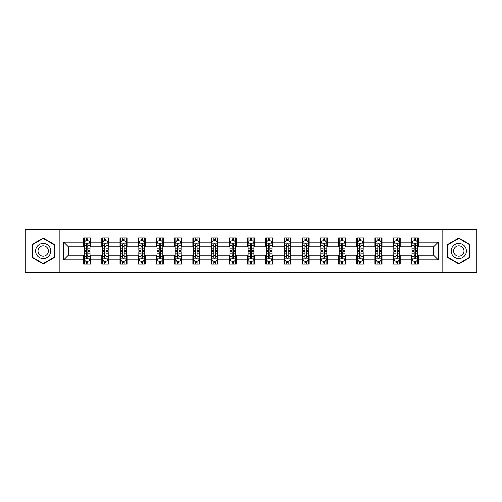 <?xml version="1.0" encoding="UTF-8"?>
<svg xmlns="http://www.w3.org/2000/svg" width="502" height="502" viewBox="0 0 502 502"><rect width="100%" height="100%" fill="white"/><g stroke="black" fill="none" stroke-linecap="round" stroke-linejoin="round"><path stroke-width="0.75" d="M442.111 272.599L476.9 272.599L476.9 229.401L442.111 229.401L442.111 272.599L59.889 272.599L59.889 229.401L25.1 229.401L25.1 272.599L59.889 272.599M442.111 229.401L59.889 229.401M418.411 242.127L418.411 237.866L411.408 237.866L411.408 242.127L400.201 242.127L400.201 237.866L393.191 237.866L393.191 242.127L381.984 242.127L381.984 237.866L374.981 237.866L374.981 242.127L363.774 242.127L363.774 237.866L356.771 237.866L356.771 242.127L345.564 242.127L345.564 237.866L338.555 237.866L338.555 242.127L327.348 242.127L327.348 237.866L320.345 237.866L320.345 242.127L309.138 242.127L309.138 237.866L302.135 237.866L302.135 242.127L290.928 242.127L290.928 237.866L283.925 237.866L283.925 242.127L272.712 242.127L272.712 237.866L265.709 237.866L265.709 242.127L254.501 242.127L254.501 237.866L247.499 237.866L247.499 242.127L236.291 242.127L236.291 237.866L229.288 237.866L229.288 242.127L218.075 242.127L218.075 237.866L211.072 237.866L211.072 242.127L199.865 242.127L199.865 237.866L192.862 237.866L192.862 242.127L181.655 242.127L181.655 237.866L174.652 237.866L174.652 242.127L163.445 242.127L163.445 237.866L156.436 237.866L156.436 242.127L145.229 242.127L145.229 237.866L138.226 237.866L138.226 242.127L127.019 242.127L127.019 237.866L120.016 237.866L120.016 242.127L108.808 242.127L108.808 237.866L101.799 237.866L101.799 242.127L90.592 242.127L90.592 237.866L83.589 237.866L83.589 242.127L63.741 242.127L63.741 259.873L68.41 255.204L83.589 255.204L83.589 264.134L90.592 264.134L90.592 255.204L101.799 255.204L101.799 264.134L108.808 264.134L108.808 255.204L120.016 255.204L120.016 264.134L127.019 264.134L127.019 255.204L138.226 255.204L138.226 264.134L145.229 264.134L145.229 255.204L156.436 255.204L156.436 264.134L163.445 264.134L163.445 255.204L174.652 255.204L174.652 264.134L181.655 264.134L181.655 255.204L192.862 255.204L192.862 264.134L199.865 264.134L199.865 255.204L211.072 255.204L211.072 264.134L218.075 264.134L218.075 255.204L229.288 255.204L229.288 264.134L236.291 264.134L236.291 255.204L247.499 255.204L247.499 264.134L254.501 264.134L254.501 255.204L265.709 255.204L265.709 264.134L272.712 264.134L272.712 255.204L283.925 255.204L283.925 264.134L290.928 264.134L290.928 255.204L302.135 255.204L302.135 264.134L309.138 264.134L309.138 255.204L320.345 255.204L320.345 264.134L327.348 264.134L327.348 255.204L338.555 255.204L338.555 264.134L345.564 264.134L345.564 255.204L356.771 255.204L356.771 264.134L363.774 264.134L363.774 255.204L374.981 255.204L374.981 264.134L381.984 264.134L381.984 255.204L393.191 255.204L393.191 264.134L400.201 264.134L400.201 255.204L411.408 255.204L411.408 264.134L418.411 264.134L418.411 255.204L433.59 255.204L433.59 246.796L418.411 246.796L418.411 242.127L438.259 242.127L438.259 259.873L418.411 259.873M411.408 259.873L400.201 259.873M393.191 259.873L381.984 259.873M374.981 259.873L363.774 259.873M356.771 259.873L345.564 259.873M338.555 259.873L327.348 259.873M320.345 259.873L309.138 259.873M302.135 259.873L290.928 259.873M283.925 259.873L272.712 259.873M265.709 259.873L254.501 259.873M247.499 259.873L236.291 259.873M229.288 259.873L218.075 259.873M211.072 259.873L199.865 259.873M192.862 259.873L181.655 259.873M174.652 259.873L163.445 259.873M156.436 259.873L145.229 259.873M138.226 259.873L127.019 259.873M120.016 259.873L108.808 259.873M101.799 259.873L90.592 259.873M83.589 259.873L63.741 259.873M411.408 242.127L411.408 246.796L400.201 246.796L400.201 242.127M393.191 242.127L393.191 246.796L381.984 246.796L381.984 242.127M374.981 242.127L374.981 246.796L363.774 246.796L363.774 242.127M356.771 242.127L356.771 246.796L345.564 246.796L345.564 242.127M338.555 242.127L338.555 246.796L327.348 246.796L327.348 242.127M320.345 242.127L320.345 246.796L309.138 246.796L309.138 242.127M302.135 242.127L302.135 246.796L290.928 246.796L290.928 242.127M283.925 242.127L283.925 246.796L272.712 246.796L272.712 242.127M265.709 242.127L265.709 246.796L254.501 246.796L254.501 242.127M247.499 242.127L247.499 246.796L236.291 246.796L236.291 242.127M229.288 242.127L229.288 246.796L218.075 246.796L218.075 242.127M211.072 242.127L211.072 246.796L199.865 246.796L199.865 242.127M192.862 242.127L192.862 246.796L181.655 246.796L181.655 242.127M174.652 242.127L174.652 246.796L163.445 246.796L163.445 242.127M156.436 242.127L156.436 246.796L145.229 246.796L145.229 242.127M138.226 242.127L138.226 246.796L127.019 246.796L127.019 242.127M120.016 242.127L120.016 246.796L108.808 246.796L108.808 242.127M101.799 242.127L101.799 246.796L90.592 246.796L90.592 242.127M83.589 242.127L83.589 246.796L68.41 246.796L63.741 242.127M68.41 246.796L68.41 255.204M438.259 259.873L433.59 255.204M433.59 246.796L438.259 242.127M83.589 240.784L84.173 240.784M86.388 240.784L87.794 240.784M90.009 240.784L90.592 240.784M83.589 246.683L84.173 246.683M86.388 246.683L87.794 246.683M90.009 246.683L90.592 246.683M83.589 255.317L84.173 255.317M86.388 255.317L87.794 255.317M90.009 255.317L90.592 255.317M83.589 261.216L84.173 261.216M86.388 261.216L87.794 261.216M90.009 261.216L90.592 261.216M101.799 255.317L102.383 255.317M104.604 255.317L106.004 255.317M108.225 255.317L108.808 255.317M101.799 261.216L102.383 261.216M104.604 261.216L106.004 261.216M108.225 261.216L108.808 261.216M101.799 240.784L102.383 240.784M104.604 240.784L106.004 240.784M108.225 240.784L108.808 240.784M101.799 246.683L102.383 246.683M104.604 246.683L106.004 246.683M108.225 246.683L108.808 246.683M120.016 255.317L120.599 255.317M122.814 255.317L124.214 255.317M126.435 255.317L127.019 255.317M120.016 261.216L120.599 261.216M122.814 261.216L124.214 261.216M126.435 261.216L127.019 261.216M120.016 240.784L120.599 240.784M122.814 240.784L124.214 240.784M126.435 240.784L127.019 240.784M120.016 246.683L120.599 246.683M122.814 246.683L124.214 246.683M126.435 246.683L127.019 246.683M138.226 255.317L138.809 255.317M141.024 255.317L142.43 255.317M144.645 255.317L145.229 255.317M138.226 261.216L138.809 261.216M141.024 261.216L142.43 261.216M144.645 261.216L145.229 261.216M138.226 240.784L138.809 240.784M141.024 240.784L142.43 240.784M144.645 240.784L145.229 240.784M138.226 246.683L138.809 246.683M141.024 246.683L142.43 246.683M144.645 246.683L145.229 246.683M156.436 255.317L157.019 255.317M159.241 255.317L160.64 255.317M162.855 255.317L163.445 255.317M156.436 261.216L157.019 261.216M159.241 261.216L160.64 261.216M162.855 261.216L163.445 261.216M156.436 240.784L157.019 240.784M159.241 240.784L160.64 240.784M162.855 240.784L163.445 240.784M156.436 246.683L157.019 246.683M159.241 246.683L160.64 246.683M162.855 246.683L163.445 246.683M174.652 255.317L175.236 255.317M177.451 255.317L178.85 255.317M181.071 255.317L181.655 255.317M174.652 261.216L175.236 261.216M177.451 261.216L178.85 261.216M181.071 261.216L181.655 261.216M174.652 240.784L175.236 240.784M177.451 240.784L178.85 240.784M181.071 240.784L181.655 240.784M174.652 246.683L175.236 246.683M177.451 246.683L178.85 246.683M181.071 246.683L181.655 246.683M192.862 255.317L193.446 255.317M195.661 255.317L197.066 255.317M199.281 255.317L199.865 255.317M192.862 261.216L193.446 261.216M195.661 261.216L197.066 261.216M199.281 261.216L199.865 261.216M192.862 240.784L193.446 240.784M195.661 240.784L197.066 240.784M199.281 240.784L199.865 240.784M192.862 246.683L193.446 246.683M195.661 246.683L197.066 246.683M199.281 246.683L199.865 246.683M211.072 255.317L211.656 255.317M213.877 255.317L215.276 255.317M217.492 255.317L218.075 255.317M211.072 261.216L211.656 261.216M213.877 261.216L215.276 261.216M217.492 261.216L218.075 261.216M211.072 240.784L211.656 240.784M213.877 240.784L215.276 240.784M217.492 240.784L218.075 240.784M211.072 246.683L211.656 246.683M213.877 246.683L215.276 246.683M217.492 246.683L218.075 246.683M229.288 255.317L229.872 255.317M232.087 255.317L233.486 255.317M235.708 255.317L236.291 255.317M229.288 261.216L229.872 261.216M232.087 261.216L233.486 261.216M235.708 261.216L236.291 261.216M229.288 240.784L229.872 240.784M232.087 240.784L233.486 240.784M235.708 240.784L236.291 240.784M229.288 246.683L229.872 246.683M232.087 246.683L233.486 246.683M235.708 246.683L236.291 246.683M247.499 255.317L248.082 255.317M250.297 255.317L251.703 255.317M253.918 255.317L254.501 255.317M247.499 261.216L248.082 261.216M250.297 261.216L251.703 261.216M253.918 261.216L254.501 261.216M247.499 240.784L248.082 240.784M250.297 240.784L251.703 240.784M253.918 240.784L254.501 240.784M247.499 246.683L248.082 246.683M250.297 246.683L251.703 246.683M253.918 246.683L254.501 246.683M265.709 255.317L266.292 255.317M268.514 255.317L269.913 255.317M272.128 255.317L272.712 255.317M265.709 261.216L266.292 261.216M268.514 261.216L269.913 261.216M272.128 261.216L272.712 261.216M265.709 240.784L266.292 240.784M268.514 240.784L269.913 240.784M272.128 240.784L272.712 240.784M265.709 246.683L266.292 246.683M268.514 246.683L269.913 246.683M272.128 246.683L272.712 246.683M283.925 255.317L284.508 255.317M286.724 255.317L288.123 255.317M290.344 255.317L290.928 255.317M283.925 261.216L284.508 261.216M286.724 261.216L288.123 261.216M290.344 261.216L290.928 261.216M283.925 240.784L284.508 240.784M286.724 240.784L288.123 240.784M290.344 240.784L290.928 240.784M283.925 246.683L284.508 246.683M286.724 246.683L288.123 246.683M290.344 246.683L290.928 246.683M302.135 255.317L302.719 255.317M304.934 255.317L306.339 255.317M308.554 255.317L309.138 255.317M302.135 261.216L302.719 261.216M304.934 261.216L306.339 261.216M308.554 261.216L309.138 261.216M302.135 240.784L302.719 240.784M304.934 240.784L306.339 240.784M308.554 240.784L309.138 240.784M302.135 246.683L302.719 246.683M304.934 246.683L306.339 246.683M308.554 246.683L309.138 246.683M320.345 255.317L320.929 255.317M323.15 255.317L324.549 255.317M326.764 255.317L327.348 255.317M320.345 261.216L320.929 261.216M323.15 261.216L324.549 261.216M326.764 261.216L327.348 261.216M320.345 240.784L320.929 240.784M323.15 240.784L324.549 240.784M326.764 240.784L327.348 240.784M320.345 246.683L320.929 246.683M323.15 246.683L324.549 246.683M326.764 246.683L327.348 246.683M338.555 255.317L339.145 255.317M341.36 255.317L342.759 255.317M344.981 255.317L345.564 255.317M338.555 261.216L339.145 261.216M341.36 261.216L342.759 261.216M344.981 261.216L345.564 261.216M338.555 240.784L339.145 240.784M341.36 240.784L342.759 240.784M344.981 240.784L345.564 240.784M338.555 246.683L339.145 246.683M341.36 246.683L342.759 246.683M344.981 246.683L345.564 246.683M356.771 255.317L357.355 255.317M359.57 255.317L360.976 255.317M363.191 255.317L363.774 255.317M356.771 261.216L357.355 261.216M359.57 261.216L360.976 261.216M363.191 261.216L363.774 261.216M356.771 240.784L357.355 240.784M359.57 240.784L360.976 240.784M363.191 240.784L363.774 240.784M356.771 246.683L357.355 246.683M359.57 246.683L360.976 246.683M363.191 246.683L363.774 246.683M374.981 255.317L375.565 255.317M377.786 255.317L379.186 255.317M381.401 255.317L381.984 255.317M374.981 261.216L375.565 261.216M377.786 261.216L379.186 261.216M381.401 261.216L381.984 261.216M374.981 240.784L375.565 240.784M377.786 240.784L379.186 240.784M381.401 240.784L381.984 240.784M374.981 246.683L375.565 246.683M377.786 246.683L379.186 246.683M381.401 246.683L381.984 246.683M393.191 255.317L393.775 255.317M395.996 255.317L397.396 255.317M399.617 255.317L400.201 255.317M393.191 261.216L393.775 261.216M395.996 261.216L397.396 261.216M399.617 261.216L400.201 261.216M393.191 240.784L393.775 240.784M395.996 240.784L397.396 240.784M399.617 240.784L400.201 240.784M393.191 246.683L393.775 246.683M395.996 246.683L397.396 246.683M399.617 246.683L400.201 246.683M411.408 255.317L411.991 255.317M414.206 255.317L415.612 255.317M417.827 255.317L418.411 255.317M411.408 261.216L411.991 261.216M414.206 261.216L415.612 261.216M417.827 261.216L418.411 261.216M411.408 240.784L411.991 240.784M414.206 240.784L415.612 240.784M417.827 240.784L418.411 240.784M411.408 246.683L411.991 246.683M414.206 246.683L415.612 246.683M417.827 246.683L418.411 246.683M43.197 264.008L54.461 257.507L54.461 244.493L43.197 237.992L31.927 244.493L31.927 257.507L43.197 264.008M470.073 244.493L458.803 237.992L447.539 244.493L447.539 257.507L458.803 264.008L470.073 257.507L470.073 244.493M87.794 239.385L86.388 239.385M90.009 248.835L87.794 248.835L87.794 250.297L90.009 250.297L90.009 243.175L88.841 240.841L85.34 240.841L84.173 243.175L84.173 250.297L86.388 250.297L86.388 248.835L84.173 248.835M84.173 243.175L84.173 237.866M90.009 243.175L90.009 237.866M86.388 240.841L86.388 237.866M87.794 237.866L87.794 240.841M87.794 248.835L87.794 244.054C87.323 243.156 86.859 243.156 86.388 244.054L86.388 248.835M86.388 262.615L87.794 262.615M84.173 253.165L86.388 253.165L86.388 251.703L84.173 251.703L84.173 258.825L85.34 261.159L88.841 261.159L90.009 258.825L90.009 251.703L87.794 251.703L87.794 253.165L90.009 253.165M90.009 258.825L90.009 264.134M84.173 258.825L84.173 264.134M87.794 261.159L87.794 264.134M86.388 264.134L86.388 261.159M86.388 253.165L86.388 257.946C86.859 258.844 87.323 258.844 87.794 257.946L87.794 253.165M49.767 254.796A7.586 7.586 0 0 0 46.987 244.43A7.586 7.586 0 0 0 36.621 247.204A7.586 7.586 0 0 0 39.401 257.57A7.586 7.586 0 0 0 49.767 254.796M47.696 253.598A5.196 5.196 0 0 0 45.795 246.501A5.196 5.196 0 0 0 38.698 248.402A5.196 5.196 0 0 0 40.599 255.499A5.196 5.196 0 0 0 47.696 253.598M32.279 257.3L32.279 244.7L43.197 238.394L54.109 244.7L54.109 257.3L43.197 263.606L32.279 257.3M458.803 243.414A7.586 7.586 0 0 0 451.216 251A7.586 7.586 0 0 0 458.803 258.586A7.586 7.586 0 0 0 466.396 251A7.586 7.586 0 0 0 458.803 243.414M458.803 245.804A5.196 5.196 0 0 0 453.607 251A5.196 5.196 0 0 0 458.803 256.196A5.196 5.196 0 0 0 463.999 251A5.196 5.196 0 0 0 458.803 245.804M469.721 257.3L458.803 263.606L447.891 257.3L447.891 244.7L458.803 238.394L469.721 244.7L469.721 257.3M106.004 239.385L104.604 239.385M108.225 248.835L106.004 248.835L106.004 250.297L108.225 250.297L108.225 243.175L107.051 240.841L103.55 240.841L102.383 243.175L102.383 250.297L104.604 250.297L104.604 248.835L102.383 248.835M102.383 243.175L102.383 237.866M108.225 243.175L108.225 237.866M104.604 240.841L104.604 237.866M106.004 237.866L106.004 240.841M106.004 248.835L106.004 244.054C105.539 243.156 105.069 243.156 104.604 244.054L104.604 248.835M124.214 239.385L122.814 239.385M126.435 248.835L124.214 248.835L124.214 250.297L126.435 250.297L126.435 243.175L125.268 240.841L121.766 240.841L120.599 243.175L120.599 250.297L122.814 250.297L122.814 248.835L120.599 248.835M120.599 243.175L120.599 237.866M126.435 243.175L126.435 237.866M122.814 240.841L122.814 237.866M124.214 237.866L124.214 240.841M124.214 248.835L124.214 244.054C123.749 243.156 123.285 243.156 122.814 244.054L122.814 248.835M104.604 262.615L106.004 262.615M102.383 253.165L104.604 253.165L104.604 251.703L102.383 251.703L102.383 258.825L103.55 261.159L107.051 261.159L108.225 258.825L108.225 251.703L106.004 251.703L106.004 253.165L108.225 253.165M108.225 258.825L108.225 264.134M102.383 258.825L102.383 264.134M106.004 261.159L106.004 264.134M104.604 264.134L104.604 261.159M104.604 253.165L104.604 257.946C105.069 258.844 105.539 258.844 106.004 257.946L106.004 253.165M122.814 262.615L124.214 262.615M120.599 253.165L122.814 253.165L122.814 251.703L120.599 251.703L120.599 258.825L121.766 261.159L125.268 261.159L126.435 258.825L126.435 251.703L124.214 251.703L124.214 253.165L126.435 253.165M126.435 258.825L126.435 264.134M120.599 258.825L120.599 264.134M124.214 261.159L124.214 264.134M122.814 264.134L122.814 261.159M122.814 253.165L122.814 257.946C123.279 258.844 123.749 258.844 124.214 257.946L124.214 253.165M142.43 239.385L141.024 239.385M144.645 248.835L142.43 248.835L142.43 250.297L144.645 250.297L144.645 243.175L143.478 240.841L139.976 240.841L138.809 243.175L138.809 250.297L141.024 250.297L141.024 248.835L138.809 248.835M138.809 243.175L138.809 237.866M144.645 243.175L144.645 237.866M141.024 240.841L141.024 237.866M142.43 237.866L142.43 240.841M142.43 248.835L142.43 244.054C141.959 243.156 141.495 243.156 141.024 244.054L141.024 248.835M160.64 239.385L159.241 239.385M162.855 248.835L160.64 248.835L160.64 250.297L162.855 250.297L162.855 243.175L161.688 240.841L158.186 240.841L157.019 243.175L157.019 250.297L159.241 250.297L159.241 248.835L157.019 248.835M157.019 243.175L157.019 237.866M162.855 243.175L162.855 237.866M159.241 240.841L159.241 237.866M160.64 237.866L160.64 240.841M160.64 248.835L160.64 244.054C160.176 243.156 159.705 243.156 159.241 244.054L159.241 248.835M178.85 239.385L177.451 239.385M181.071 248.835L178.85 248.835L178.85 250.297L181.071 250.297L181.071 243.175L179.904 240.841L176.403 240.841L175.236 243.175L175.236 250.297L177.451 250.297L177.451 248.835L175.236 248.835M175.236 243.175L175.236 237.866M181.071 243.175L181.071 237.866M177.451 240.841L177.451 237.866M178.85 237.866L178.85 240.841M178.85 248.835L178.85 244.054C178.386 243.156 177.921 243.156 177.451 244.054L177.451 248.835M141.024 262.615L142.43 262.615M138.809 253.165L141.024 253.165L141.024 251.703L138.809 251.703L138.809 258.825L139.976 261.159L143.478 261.159L144.645 258.825L144.645 251.703L142.43 251.703L142.43 253.165L144.645 253.165M144.645 258.825L144.645 264.134M138.809 258.825L138.809 264.134M142.43 261.159L142.43 264.134M141.024 264.134L141.024 261.159M141.024 253.165L141.024 257.946C141.495 258.844 141.959 258.844 142.43 257.946L142.43 253.165M159.241 262.615L160.64 262.615M157.019 253.165L159.241 253.165L159.241 251.703L157.019 251.703L157.019 258.825L158.186 261.159L161.688 261.159L162.855 258.825L162.855 251.703L160.64 251.703L160.64 253.165L162.855 253.165M162.855 258.825L162.855 264.134M157.019 258.825L157.019 264.134M160.64 261.159L160.64 264.134M159.241 264.134L159.241 261.159M159.241 253.165L159.241 257.946C159.705 258.844 160.169 258.844 160.64 257.946L160.64 253.165M177.451 262.615L178.85 262.615M175.236 253.165L177.451 253.165L177.451 251.703L175.236 251.703L175.236 258.825L176.403 261.159L179.904 261.159L181.071 258.825L181.071 251.703L178.85 251.703L178.85 253.165L181.071 253.165M181.071 258.825L181.071 264.134M175.236 258.825L175.236 264.134M178.85 261.159L178.85 264.134M177.451 264.134L177.451 261.159M177.451 253.165L177.451 257.946C177.915 258.844 178.386 258.844 178.85 257.946L178.85 253.165M197.066 239.385L195.661 239.385M199.281 248.835L197.066 248.835L197.066 250.297L199.281 250.297L199.281 243.175L198.114 240.841L194.613 240.841L193.446 243.175L193.446 250.297L195.661 250.297L195.661 248.835L193.446 248.835M193.446 243.175L193.446 237.866M199.281 243.175L199.281 237.866M195.661 240.841L195.661 237.866M197.066 237.866L197.066 240.841M197.066 248.835L197.066 244.054C196.596 243.156 196.131 243.156 195.661 244.054L195.661 248.835M195.661 262.615L197.066 262.615M193.446 253.165L195.661 253.165L195.661 251.703L193.446 251.703L193.446 258.825L194.613 261.159L198.114 261.159L199.281 258.825L199.281 251.703L197.066 251.703L197.066 253.165L199.281 253.165M199.281 258.825L199.281 264.134M193.446 258.825L193.446 264.134M197.066 261.159L197.066 264.134M195.661 264.134L195.661 261.159M195.661 253.165L195.661 257.946C196.131 258.844 196.596 258.844 197.066 257.946L197.066 253.165M215.276 239.385L213.877 239.385M217.492 248.835L215.276 248.835L215.276 250.297L217.492 250.297L217.492 243.175L216.324 240.841L212.823 240.841L211.656 243.175L211.656 250.297L213.877 250.297L213.877 248.835L211.656 248.835M211.656 243.175L211.656 237.866M217.492 243.175L217.492 237.866M213.877 240.841L213.877 237.866M215.276 237.866L215.276 240.841M215.276 248.835L215.276 244.054C214.812 243.156 214.341 243.156 213.877 244.054L213.877 248.835M213.877 262.615L215.276 262.615M211.656 253.165L213.877 253.165L213.877 251.703L211.656 251.703L211.656 258.825L212.823 261.159L216.324 261.159L217.492 258.825L217.492 251.703L215.276 251.703L215.276 253.165L217.492 253.165M217.492 258.825L217.492 264.134M211.656 258.825L211.656 264.134M215.276 261.159L215.276 264.134M213.877 264.134L213.877 261.159M213.877 253.165L213.877 257.946C214.341 258.844 214.806 258.844 215.276 257.946L215.276 253.165M233.486 239.385L232.087 239.385M235.708 248.835L233.486 248.835L233.486 250.297L235.708 250.297L235.708 243.175L234.541 240.841L231.039 240.841L229.872 243.175L229.872 250.297L232.087 250.297L232.087 248.835L229.872 248.835M229.872 243.175L229.872 237.866M235.708 243.175L235.708 237.866M232.087 240.841L232.087 237.866M233.486 237.866L233.486 240.841M233.486 248.835L233.486 244.054C233.022 243.156 232.558 243.156 232.087 244.054L232.087 248.835M232.087 262.615L233.486 262.615M229.872 253.165L232.087 253.165L232.087 251.703L229.872 251.703L229.872 258.825L231.039 261.159L234.541 261.159L235.708 258.825L235.708 251.703L233.486 251.703L233.486 253.165L235.708 253.165M235.708 258.825L235.708 264.134M229.872 258.825L229.872 264.134M233.486 261.159L233.486 264.134M232.087 264.134L232.087 261.159M232.087 253.165L232.087 257.946C232.552 258.844 233.022 258.844 233.486 257.946L233.486 253.165M251.703 239.385L250.297 239.385M253.918 248.835L251.703 248.835L251.703 250.297L253.918 250.297L253.918 243.175L252.751 240.841L249.249 240.841L248.082 243.175L248.082 250.297L250.297 250.297L250.297 248.835L248.082 248.835M248.082 243.175L248.082 237.866M253.918 243.175L253.918 237.866M250.297 240.841L250.297 237.866M251.703 237.866L251.703 240.841M251.703 248.835L251.703 244.054C251.232 243.156 250.768 243.156 250.297 244.054L250.297 248.835M250.297 262.615L251.703 262.615M248.082 253.165L250.297 253.165L250.297 251.703L248.082 251.703L248.082 258.825L249.249 261.159L252.751 261.159L253.918 258.825L253.918 251.703L251.703 251.703L251.703 253.165L253.918 253.165M253.918 258.825L253.918 264.134M248.082 258.825L248.082 264.134M251.703 261.159L251.703 264.134M250.297 264.134L250.297 261.159M250.297 253.165L250.297 257.946C250.768 258.844 251.232 258.844 251.703 257.946L251.703 253.165M269.913 239.385L268.514 239.385M272.128 248.835L269.913 248.835L269.913 250.297L272.128 250.297L272.128 243.175L270.961 240.841L267.459 240.841L266.292 243.175L266.292 250.297L268.514 250.297L268.514 248.835L266.292 248.835M266.292 243.175L266.292 237.866M272.128 243.175L272.128 237.866M268.514 240.841L268.514 237.866M269.913 237.866L269.913 240.841M269.913 248.835L269.913 244.054C269.448 243.156 268.978 243.156 268.514 244.054L268.514 248.835M268.514 262.615L269.913 262.615M266.292 253.165L268.514 253.165L268.514 251.703L266.292 251.703L266.292 258.825L267.459 261.159L270.961 261.159L272.128 258.825L272.128 251.703L269.913 251.703L269.913 253.165L272.128 253.165M272.128 258.825L272.128 264.134M266.292 258.825L266.292 264.134M269.913 261.159L269.913 264.134M268.514 264.134L268.514 261.159M268.514 253.165L268.514 257.946C268.978 258.844 269.442 258.844 269.913 257.946L269.913 253.165M288.123 239.385L286.724 239.385M290.344 248.835L288.123 248.835L288.123 250.297L290.344 250.297L290.344 243.175L289.177 240.841L285.676 240.841L284.508 243.175L284.508 250.297L286.724 250.297L286.724 248.835L284.508 248.835M284.508 243.175L284.508 237.866M290.344 243.175L290.344 237.866M286.724 240.841L286.724 237.866M288.123 237.866L288.123 240.841M288.123 248.835L288.123 244.054C287.659 243.156 287.194 243.156 286.724 244.054L286.724 248.835M286.724 262.615L288.123 262.615M284.508 253.165L286.724 253.165L286.724 251.703L284.508 251.703L284.508 258.825L285.676 261.159L289.177 261.159L290.344 258.825L290.344 251.703L288.123 251.703L288.123 253.165L290.344 253.165M290.344 258.825L290.344 264.134M284.508 258.825L284.508 264.134M288.123 261.159L288.123 264.134M286.724 264.134L286.724 261.159M286.724 253.165L286.724 257.946C287.188 258.844 287.659 258.844 288.123 257.946L288.123 253.165M306.339 239.385L304.934 239.385M308.554 248.835L306.339 248.835L306.339 250.297L308.554 250.297L308.554 243.175L307.387 240.841L303.886 240.841L302.719 243.175L302.719 250.297L304.934 250.297L304.934 248.835L302.719 248.835M302.719 243.175L302.719 237.866M308.554 243.175L308.554 237.866M304.934 240.841L304.934 237.866M306.339 237.866L306.339 240.841M306.339 248.835L306.339 244.054C305.869 243.156 305.404 243.156 304.934 244.054L304.934 248.835M304.934 262.615L306.339 262.615M302.719 253.165L304.934 253.165L304.934 251.703L302.719 251.703L302.719 258.825L303.886 261.159L307.387 261.159L308.554 258.825L308.554 251.703L306.339 251.703L306.339 253.165L308.554 253.165M308.554 258.825L308.554 264.134M302.719 258.825L302.719 264.134M306.339 261.159L306.339 264.134M304.934 264.134L304.934 261.159M304.934 253.165L304.934 257.946C305.404 258.844 305.869 258.844 306.339 257.946L306.339 253.165M324.549 239.385L323.15 239.385M326.764 248.835L324.549 248.835L324.549 250.297L326.764 250.297L326.764 243.175L325.597 240.841L322.096 240.841L320.929 243.175L320.929 250.297L323.15 250.297L323.15 248.835L320.929 248.835M320.929 243.175L320.929 237.866M326.764 243.175L326.764 237.866M323.15 240.841L323.15 237.866M324.549 237.866L324.549 240.841M324.549 248.835L324.549 244.054C324.085 243.156 323.614 243.156 323.15 244.054L323.15 248.835M323.15 262.615L324.549 262.615M320.929 253.165L323.15 253.165L323.15 251.703L320.929 251.703L320.929 258.825L322.096 261.159L325.597 261.159L326.764 258.825L326.764 251.703L324.549 251.703L324.549 253.165L326.764 253.165M326.764 258.825L326.764 264.134M320.929 258.825L320.929 264.134M324.549 261.159L324.549 264.134M323.15 264.134L323.15 261.159M323.15 253.165L323.15 257.946C323.614 258.844 324.079 258.844 324.549 257.946L324.549 253.165M342.759 239.385L341.36 239.385M344.981 248.835L342.759 248.835L342.759 250.297L344.981 250.297L344.981 243.175L343.814 240.841L340.312 240.841L339.145 243.175L339.145 250.297L341.36 250.297L341.36 248.835L339.145 248.835M339.145 243.175L339.145 237.866M344.981 243.175L344.981 237.866M341.36 240.841L341.36 237.866M342.759 237.866L342.759 240.841M342.759 248.835L342.759 244.054C342.295 243.156 341.831 243.156 341.36 244.054L341.36 248.835M341.36 262.615L342.759 262.615M339.145 253.165L341.36 253.165L341.36 251.703L339.145 251.703L339.145 258.825L340.312 261.159L343.814 261.159L344.981 258.825L344.981 251.703L342.759 251.703L342.759 253.165L344.981 253.165M344.981 258.825L344.981 264.134M339.145 258.825L339.145 264.134M342.759 261.159L342.759 264.134M341.36 264.134L341.36 261.159M341.36 253.165L341.36 257.946C341.824 258.844 342.295 258.844 342.759 257.946L342.759 253.165M360.976 239.385L359.57 239.385M363.191 248.835L360.976 248.835L360.976 250.297L363.191 250.297L363.191 243.175L362.024 240.841L358.522 240.841L357.355 243.175L357.355 250.297L359.57 250.297L359.57 248.835L357.355 248.835M357.355 243.175L357.355 237.866M363.191 243.175L363.191 237.866M359.57 240.841L359.57 237.866M360.976 237.866L360.976 240.841M360.976 248.835L360.976 244.054C360.505 243.156 360.041 243.156 359.57 244.054L359.57 248.835M359.57 262.615L360.976 262.615M357.355 253.165L359.57 253.165L359.57 251.703L357.355 251.703L357.355 258.825L358.522 261.159L362.024 261.159L363.191 258.825L363.191 251.703L360.976 251.703L360.976 253.165L363.191 253.165M363.191 258.825L363.191 264.134M357.355 258.825L357.355 264.134M360.976 261.159L360.976 264.134M359.57 264.134L359.57 261.159M359.57 253.165L359.57 257.946C360.041 258.844 360.505 258.844 360.976 257.946L360.976 253.165M379.186 239.385L377.786 239.385M381.401 248.835L379.186 248.835L379.186 250.297L381.401 250.297L381.401 243.175L380.234 240.841L376.732 240.841L375.565 243.175L375.565 250.297L377.786 250.297L377.786 248.835L375.565 248.835M375.565 243.175L375.565 237.866M381.401 243.175L381.401 237.866M377.786 240.841L377.786 237.866M379.186 237.866L379.186 240.841M379.186 248.835L379.186 244.054C378.721 243.156 378.251 243.156 377.786 244.054L377.786 248.835M377.786 262.615L379.186 262.615M375.565 253.165L377.786 253.165L377.786 251.703L375.565 251.703L375.565 258.825L376.732 261.159L380.234 261.159L381.401 258.825L381.401 251.703L379.186 251.703L379.186 253.165L381.401 253.165M381.401 258.825L381.401 264.134M375.565 258.825L375.565 264.134M379.186 261.159L379.186 264.134M377.786 264.134L377.786 261.159M377.786 253.165L377.786 257.946C378.251 258.844 378.715 258.844 379.186 257.946L379.186 253.165M397.396 239.385L395.996 239.385M399.617 248.835L397.396 248.835L397.396 250.297L399.617 250.297L399.617 243.175L398.45 240.841L394.948 240.841L393.775 243.175L393.775 250.297L395.996 250.297L395.996 248.835L393.775 248.835M393.775 243.175L393.775 237.866M399.617 243.175L399.617 237.866M395.996 240.841L395.996 237.866M397.396 237.866L397.396 240.841M397.396 248.835L397.396 244.054C396.931 243.156 396.461 243.156 395.996 244.054L395.996 248.835M395.996 262.615L397.396 262.615M393.775 253.165L395.996 253.165L395.996 251.703L393.775 251.703L393.775 258.825L394.948 261.159L398.45 261.159L399.617 258.825L399.617 251.703L397.396 251.703L397.396 253.165L399.617 253.165M399.617 258.825L399.617 264.134M393.775 258.825L393.775 264.134M397.396 261.159L397.396 264.134M395.996 264.134L395.996 261.159M395.996 253.165L395.996 257.946C396.461 258.844 396.931 258.844 397.396 257.946L397.396 253.165M415.612 239.385L414.206 239.385M417.827 248.835L415.612 248.835L415.612 250.297L417.827 250.297L417.827 243.175L416.66 240.841L413.159 240.841L411.991 243.175L411.991 250.297L414.206 250.297L414.206 248.835L411.991 248.835M411.991 243.175L411.991 237.866M417.827 243.175L417.827 237.866M414.206 240.841L414.206 237.866M415.612 237.866L415.612 240.841M415.612 248.835L415.612 244.054C415.141 243.156 414.677 243.156 414.206 244.054L414.206 248.835M414.206 262.615L415.612 262.615M411.991 253.165L414.206 253.165L414.206 251.703L411.991 251.703L411.991 258.825L413.159 261.159L416.66 261.159L417.827 258.825L417.827 251.703L415.612 251.703L415.612 253.165L417.827 253.165M417.827 258.825L417.827 264.134M411.991 258.825L411.991 264.134M415.612 261.159L415.612 264.134M414.206 264.134L414.206 261.159M414.206 253.165L414.206 257.946C414.677 258.844 415.141 258.844 415.612 257.946L415.612 253.165M89.983 243.119L84.204 243.119M84.173 240.985L85.271 240.985M88.91 240.985L90.009 240.985M86.388 245.704L84.173 245.704M90.009 245.704L87.794 245.704M87.794 240.125L86.388 240.125M84.204 258.881L89.983 258.881M90.009 261.015L88.91 261.015M85.271 261.015L84.173 261.015M87.794 256.296L90.009 256.296M84.173 256.296L86.388 256.296M86.388 261.875L87.794 261.875M108.194 243.119L102.414 243.119M102.383 240.985L103.481 240.985M107.127 240.985L108.225 240.985M104.604 245.704L102.383 245.704M108.225 245.704L106.004 245.704M106.004 240.125L104.604 240.125M126.404 243.119L120.624 243.119M120.599 240.985L121.691 240.985M125.337 240.985L126.435 240.985M122.814 245.704L120.599 245.704M126.435 245.704L124.214 245.704M124.214 240.125L122.814 240.125M102.414 258.881L108.194 258.881M108.225 261.015L107.127 261.015M103.481 261.015L102.383 261.015M106.004 256.296L108.225 256.296M102.383 256.296L104.604 256.296M104.604 261.875L106.004 261.875M120.624 258.881L126.404 258.881M126.435 261.015L125.337 261.015M121.691 261.015L120.599 261.015M124.214 256.296L126.435 256.296M120.599 256.296L122.814 256.296M122.814 261.875L124.214 261.875M144.62 243.119L138.841 243.119M138.809 240.985L139.907 240.985M143.547 240.985L144.645 240.985M141.024 245.704L138.809 245.704M144.645 245.704L142.43 245.704M142.43 240.125L141.024 240.125M162.83 243.119L157.051 243.119M157.019 240.985L158.117 240.985M161.763 240.985L162.855 240.985M159.241 245.704L157.019 245.704M162.855 245.704L160.64 245.704M160.64 240.125L159.241 240.125M181.04 243.119L175.261 243.119M175.236 240.985L176.327 240.985M179.973 240.985L181.071 240.985M177.451 245.704L175.236 245.704M181.071 245.704L178.85 245.704M178.85 240.125L177.451 240.125M138.841 258.881L144.62 258.881M144.645 261.015L143.547 261.015M139.907 261.015L138.809 261.015M142.43 256.296L144.645 256.296M138.809 256.296L141.024 256.296M141.024 261.875L142.43 261.875M157.051 258.881L162.83 258.881M162.855 261.015L161.763 261.015M158.117 261.015L157.019 261.015M160.64 256.296L162.855 256.296M157.019 256.296L159.241 256.296M159.241 261.875L160.64 261.875M175.261 258.881L181.04 258.881M181.071 261.015L179.973 261.015M176.327 261.015L175.236 261.015M178.85 256.296L181.071 256.296M175.236 256.296L177.451 256.296M177.451 261.875L178.85 261.875M199.25 243.119L193.477 243.119M193.446 240.985L194.544 240.985M198.183 240.985L199.281 240.985M195.661 245.704L193.446 245.704M199.281 245.704L197.066 245.704M197.066 240.125L195.661 240.125M193.477 258.881L199.25 258.881M199.281 261.015L198.183 261.015M194.544 261.015L193.446 261.015M197.066 256.296L199.281 256.296M193.446 256.296L195.661 256.296M195.661 261.875L197.066 261.875M217.466 243.119L211.687 243.119M211.656 240.985L212.754 240.985M216.4 240.985L217.492 240.985M213.877 245.704L211.656 245.704M217.492 245.704L215.276 245.704M215.276 240.125L213.877 240.125M211.687 258.881L217.466 258.881M217.492 261.015L216.4 261.015M212.754 261.015L211.656 261.015M215.276 256.296L217.492 256.296M211.656 256.296L213.877 256.296M213.877 261.875L215.276 261.875M235.676 243.119L229.897 243.119M229.872 240.985L230.964 240.985M234.61 240.985L235.708 240.985M232.087 245.704L229.872 245.704M235.708 245.704L233.486 245.704M233.486 240.125L232.087 240.125M229.897 258.881L235.676 258.881M235.708 261.015L234.61 261.015M230.964 261.015L229.872 261.015M233.486 256.296L235.708 256.296M229.872 256.296L232.087 256.296M232.087 261.875L233.486 261.875M253.886 243.119L248.113 243.119M248.082 240.985L249.18 240.985M252.82 240.985L253.918 240.985M250.297 245.704L248.082 245.704M253.918 245.704L251.703 245.704M251.703 240.125L250.297 240.125M248.113 258.881L253.886 258.881M253.918 261.015L252.82 261.015M249.18 261.015L248.082 261.015M251.703 256.296L253.918 256.296M248.082 256.296L250.297 256.296M250.297 261.875L251.703 261.875M272.103 243.119L266.324 243.119M266.292 240.985L267.39 240.985M271.036 240.985L272.128 240.985M268.514 245.704L266.292 245.704M272.128 245.704L269.913 245.704M269.913 240.125L268.514 240.125M266.324 258.881L272.103 258.881M272.128 261.015L271.036 261.015M267.39 261.015L266.292 261.015M269.913 256.296L272.128 256.296M266.292 256.296L268.514 256.296M268.514 261.875L269.913 261.875M290.313 243.119L284.534 243.119M284.508 240.985L285.6 240.985M289.246 240.985L290.344 240.985M286.724 245.704L284.508 245.704M290.344 245.704L288.123 245.704M288.123 240.125L286.724 240.125M284.534 258.881L290.313 258.881M290.344 261.015L289.246 261.015M285.6 261.015L284.508 261.015M288.123 256.296L290.344 256.296M284.508 256.296L286.724 256.296M286.724 261.875L288.123 261.875M308.523 243.119L302.75 243.119M302.719 240.985L303.817 240.985M307.456 240.985L308.554 240.985M304.934 245.704L302.719 245.704M308.554 245.704L306.339 245.704M306.339 240.125L304.934 240.125M302.75 258.881L308.523 258.881M308.554 261.015L307.456 261.015M303.817 261.015L302.719 261.015M306.339 256.296L308.554 256.296M302.719 256.296L304.934 256.296M304.934 261.875L306.339 261.875M326.739 243.119L320.96 243.119M320.929 240.985L322.027 240.985M325.672 240.985L326.764 240.985M323.15 245.704L320.929 245.704M326.764 245.704L324.549 245.704M324.549 240.125L323.15 240.125M320.96 258.881L326.739 258.881M326.764 261.015L325.672 261.015M322.027 261.015L320.929 261.015M324.549 256.296L326.764 256.296M320.929 256.296L323.15 256.296M323.15 261.875L324.549 261.875M344.949 243.119L339.17 243.119M339.145 240.985L340.237 240.985M343.883 240.985L344.981 240.985M341.36 245.704L339.145 245.704M344.981 245.704L342.759 245.704M342.759 240.125L341.36 240.125M339.17 258.881L344.949 258.881M344.981 261.015L343.883 261.015M340.237 261.015L339.145 261.015M342.759 256.296L344.981 256.296M339.145 256.296L341.36 256.296M341.36 261.875L342.759 261.875M363.159 243.119L357.38 243.119M357.355 240.985L358.453 240.985M362.093 240.985L363.191 240.985M359.57 245.704L357.355 245.704M363.191 245.704L360.976 245.704M360.976 240.125L359.57 240.125M357.38 258.881L363.159 258.881M363.191 261.015L362.093 261.015M358.453 261.015L357.355 261.015M360.976 256.296L363.191 256.296M357.355 256.296L359.57 256.296M359.57 261.875L360.976 261.875M381.376 243.119L375.596 243.119M375.565 240.985L376.663 240.985M380.309 240.985L381.401 240.985M377.786 245.704L375.565 245.704M381.401 245.704L379.186 245.704M379.186 240.125L377.786 240.125M375.596 258.881L381.376 258.881M381.401 261.015L380.309 261.015M376.663 261.015L375.565 261.015M379.186 256.296L381.401 256.296M375.565 256.296L377.786 256.296M377.786 261.875L379.186 261.875M399.586 243.119L393.806 243.119M393.775 240.985L394.873 240.985M398.519 240.985L399.617 240.985M395.996 245.704L393.775 245.704M399.617 245.704L397.396 245.704M397.396 240.125L395.996 240.125M393.806 258.881L399.586 258.881M399.617 261.015L398.519 261.015M394.873 261.015L393.775 261.015M397.396 256.296L399.617 256.296M393.775 256.296L395.996 256.296M395.996 261.875L397.396 261.875M417.796 243.119L412.016 243.119M411.991 240.985L413.09 240.985M416.729 240.985L417.827 240.985M414.206 245.704L411.991 245.704M417.827 245.704L415.612 245.704M415.612 240.125L414.206 240.125M412.016 258.881L417.796 258.881M417.827 261.015L416.729 261.015M413.09 261.015L411.991 261.015M415.612 256.296L417.827 256.296M411.991 256.296L414.206 256.296M414.206 261.875L415.612 261.875"/></g></svg>
